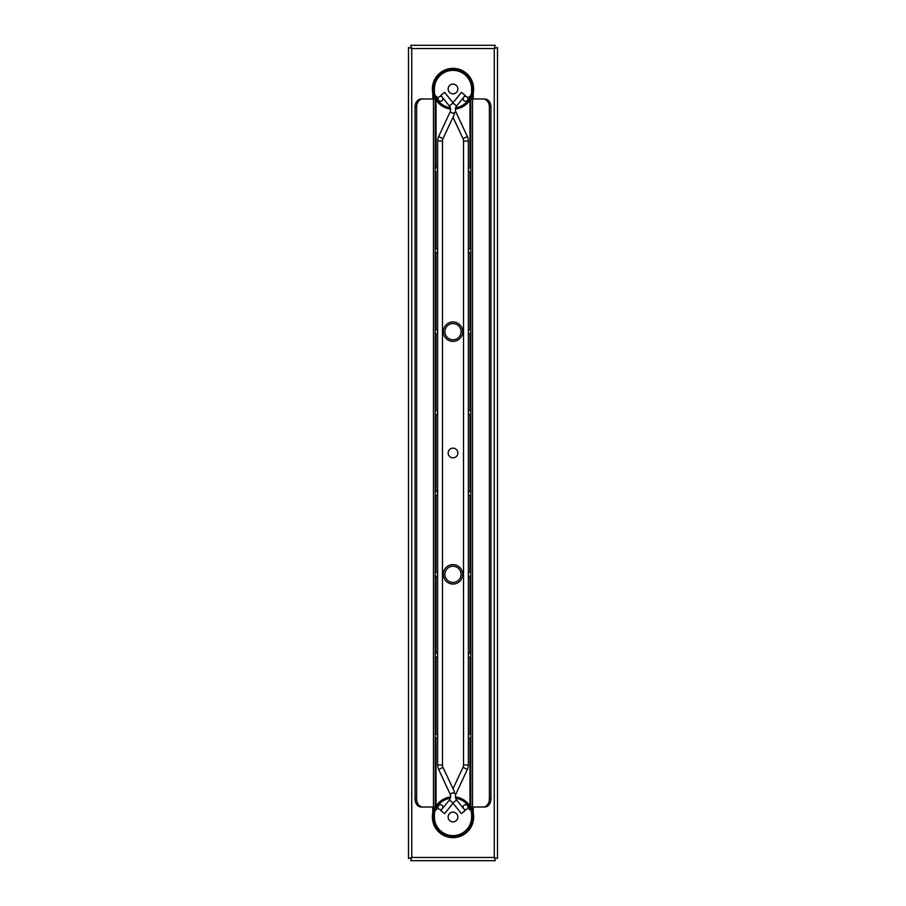 <?xml version="1.0" encoding="UTF-8"?>
<svg xmlns="http://www.w3.org/2000/svg" width="906" height="906" viewBox="0 0 906 906"><rect width="100%" height="100%" fill="white"/><g stroke="black" fill="none" stroke-linecap="round" stroke-linejoin="round"><path stroke-width="1.36" d="M435.208 414.982A2.424 2.424 0 0 0 437.632 412.558A2.424 2.424 0 0 0 435.208 410.124M454.506 791.991L443.011 767.359A5.663 5.663 0 0 1 442.479 764.97L442.479 141.03A5.663 5.663 0 0 1 443.011 138.641L454.506 114.009M461.414 813.622L453 803.237L461.414 813.622L465.186 810.576L456.624 800.009A5.663 5.663 0 0 1 455.446 797.382A10.521 10.521 0 0 0 455.446 795.502A5.663 5.663 0 0 1 455.899 794.052L467.383 769.409L462.989 767.359L453 788.775L462.989 767.359A5.663 5.663 0 0 0 463.521 764.97L463.521 141.03L468.368 141.03A10.521 10.521 0 0 0 467.383 136.591L455.899 111.948A5.663 5.663 0 0 1 455.446 110.498A10.521 10.521 0 0 0 455.446 108.618A5.663 5.663 0 0 1 456.624 105.991L465.186 95.424L461.414 92.378L453 102.763L461.414 92.378M453.147 803.056L444.586 813.622L440.814 810.576L449.376 800.009A5.663 5.663 0 0 0 450.101 794.052L438.617 769.409A10.521 10.521 0 0 1 437.632 764.97L442.479 764.97A5.663 5.663 0 0 0 443.011 767.359L438.617 769.409L450.101 794.052L453 792.693L455.899 794.052L467.383 769.409A10.521 10.521 0 0 0 468.368 764.97L468.368 141.03M463.521 141.03A5.663 5.663 0 0 0 462.989 138.641L467.383 136.591L455.899 111.948A5.663 5.663 0 0 1 455.446 110.498A10.521 10.521 0 0 0 455.446 108.618A5.663 5.663 0 0 1 456.624 105.991L453 103.058L449.376 105.991L440.814 95.424L444.586 92.378L453.147 102.944M437.632 764.97L437.632 141.03A10.521 10.521 0 0 1 438.617 136.591L450.101 111.948A5.663 5.663 0 0 0 449.376 105.991M437.632 141.03L442.479 141.03A5.663 5.663 0 0 1 443.011 138.641L438.617 136.591M449.376 800.009L453 802.942L456.624 800.009A5.663 5.663 0 0 1 455.446 797.382A10.521 10.521 0 0 0 455.446 795.502A5.663 5.663 0 0 1 455.899 794.052A5.663 5.663 0 0 0 455.446 795.502M435.208 657.654A2.424 2.424 0 0 0 437.632 655.231A2.424 2.424 0 0 0 435.208 652.807M435.208 495.876A2.424 2.424 0 0 0 437.632 493.442A2.424 2.424 0 0 0 435.208 491.018M435.208 576.771A2.424 2.424 0 0 0 437.632 574.336A2.424 2.424 0 0 0 435.208 571.913M435.208 253.193A2.424 2.424 0 0 0 437.632 250.769A2.424 2.424 0 0 0 435.208 248.346M435.208 334.088A2.424 2.424 0 0 0 437.632 331.664A2.424 2.424 0 0 0 435.208 329.229M440.452 804.732A2.424 2.424 0 0 0 438.028 807.155A2.424 2.424 0 0 0 440.452 809.59A2.424 2.424 0 0 0 442.887 807.155A2.424 2.424 0 0 0 440.452 804.732M440.452 96.41A2.424 2.424 0 0 0 438.028 98.845A2.424 2.424 0 0 0 440.452 101.268A2.424 2.424 0 0 0 442.887 98.845A2.424 2.424 0 0 0 440.452 96.41M435.208 738.549A2.424 2.424 0 0 0 437.632 736.125A2.424 2.424 0 0 0 435.208 733.701M435.208 172.299A2.424 2.424 0 0 0 437.632 169.875A2.424 2.424 0 0 0 435.208 167.451M455.831 107.701L456.024 108.98A20.226 20.226 0 0 0 469.988 78.007A20.226 20.226 0 0 0 436.013 78.007A20.226 20.226 0 0 0 449.976 108.98L450.169 107.701A18.924 18.924 0 0 1 437.1 78.709A18.924 18.924 0 0 1 468.9 78.709A18.924 18.924 0 0 1 455.831 107.701M450.169 798.299L449.976 797.02A20.226 20.226 0 0 0 436.013 827.993A20.226 20.226 0 0 0 469.988 827.993A20.226 20.226 0 0 0 456.024 797.02L455.831 798.299A18.924 18.924 0 0 1 468.9 827.291A18.924 18.924 0 0 1 437.1 827.291A18.924 18.924 0 0 1 450.169 798.299M448.142 88.981A4.858 4.858 0 0 0 453 93.839A4.858 4.858 0 0 0 457.858 88.981A4.858 4.858 0 0 0 453 84.133A4.858 4.858 0 0 0 448.142 88.981M448.142 453A4.858 4.858 0 0 0 453 457.858A4.858 4.858 0 0 0 457.858 453A4.858 4.858 0 0 0 453 448.142A4.858 4.858 0 0 0 448.142 453M448.142 817.019A4.858 4.858 0 0 0 453 821.867A4.858 4.858 0 0 0 457.858 817.019A4.858 4.858 0 0 0 453 812.161A4.858 4.858 0 0 0 448.142 817.019M469.183 807.189L469.183 809.5L470.373 809.5M470.373 96.5L469.183 96.5L469.183 98.811M471.607 92.469L471.607 88.981A18.607 18.607 0 0 0 453 70.374A18.607 18.607 0 0 0 434.393 88.981L434.393 92.469M436.817 98.811L436.817 96.5L435.627 96.5M435.627 809.5L436.817 809.5L436.817 807.189M434.393 813.531L434.393 817.019A18.607 18.607 0 0 0 453 835.626A18.607 18.607 0 0 0 471.607 817.019L471.607 813.531M435.39 98.935L434.393 98.935M434.393 807.065L435.39 807.065M471.607 98.935L470.61 98.935M470.61 807.065L471.607 807.065M471.607 807.008L471.607 808.684L473.226 808.684L473.226 807.008L473.226 812.954A20.623 20.623 0 0 1 453 837.642A20.623 20.623 0 0 1 432.774 812.954L432.774 807.008L432.774 808.684L434.393 808.684L434.393 807.008M471.607 98.992L471.607 97.316L473.226 97.316L473.226 98.992L473.226 93.046A20.623 20.623 0 0 0 453 68.358A20.623 20.623 0 0 0 432.774 93.046L432.774 98.992L432.774 97.316L434.393 97.316L434.393 98.992M483.192 98.992L484.755 98.992A8.086 6.195 90 0 1 490.95 107.078L489.387 107.078A8.086 6.195 -90 0 0 483.192 98.992L470.792 98.992L470.792 807.008L483.192 807.008A8.086 6.195 -90 0 0 489.387 798.922L490.95 798.922A8.086 6.195 90 0 1 484.755 807.008L483.192 807.008M489.387 107.078L489.387 798.922M490.95 107.078L490.95 798.922M422.808 807.008L421.245 807.008A8.086 6.195 -90 0 1 415.05 798.922L416.613 798.922A8.086 6.195 90 0 0 422.808 807.008L435.208 807.008L435.208 98.992L422.808 98.992A8.086 6.195 90 0 0 416.613 107.078L415.05 107.078A8.086 6.195 -90 0 1 421.245 98.992L422.808 98.992M416.613 798.922L416.613 107.078M415.05 798.922L415.05 107.078M411.743 48.539L410.701 45.3L411.743 48.539L411.743 857.461L408.504 858.514L411.743 857.461L494.257 857.461L495.299 860.7L494.257 857.461L494.257 48.539L497.496 47.486L494.257 48.539L411.743 48.539L408.504 47.486L411.743 48.539M495.299 45.3L494.257 48.539L495.299 45.3L410.701 45.3M497.496 858.514L494.257 857.461L497.496 858.514L497.496 47.486M408.504 858.514L408.504 47.486M410.701 860.7L411.743 857.461L410.701 860.7L495.299 860.7M470.792 414.982A2.424 2.424 0 0 1 468.368 412.558A2.424 2.424 0 0 1 470.792 410.124M462.989 138.641L453 117.225L462.989 138.641M456.624 800.009A5.663 5.663 0 0 1 455.446 797.382M470.792 657.654A2.424 2.424 0 0 1 468.368 655.231A2.424 2.424 0 0 1 470.792 652.807M470.792 495.876A2.424 2.424 0 0 1 468.368 493.442A2.424 2.424 0 0 1 470.792 491.018M470.792 576.771A2.424 2.424 0 0 1 468.368 574.336A2.424 2.424 0 0 1 470.792 571.913M470.792 253.193A2.424 2.424 0 0 1 468.368 250.769A2.424 2.424 0 0 1 470.792 248.346M470.792 334.088A2.424 2.424 0 0 1 468.368 331.664A2.424 2.424 0 0 1 470.792 329.229M465.548 804.732A2.424 2.424 0 0 1 467.972 807.155A2.424 2.424 0 0 1 465.548 809.59A2.424 2.424 0 0 1 463.113 807.155A2.424 2.424 0 0 1 465.548 804.732M465.548 96.41A2.424 2.424 0 0 1 467.972 98.845A2.424 2.424 0 0 1 465.548 101.268A2.424 2.424 0 0 1 463.113 98.845A2.424 2.424 0 0 1 465.548 96.41M470.792 738.549A2.424 2.424 0 0 1 468.368 736.125A2.424 2.424 0 0 1 470.792 733.701M470.792 172.299A2.424 2.424 0 0 1 468.368 169.875A2.424 2.424 0 0 1 470.792 167.451M453 323.567A8.086 8.086 0 0 0 444.914 331.664A8.086 8.086 0 0 0 453 339.75A8.086 8.086 0 0 0 461.086 331.664A8.086 8.086 0 0 0 453 323.567M453 341.369A9.706 9.706 0 0 0 462.706 331.664A9.706 9.706 0 0 0 453 321.958A9.706 9.706 0 0 0 443.294 331.664A9.706 9.706 0 0 0 453 341.369M453 582.433A8.086 8.086 0 0 1 444.914 574.336A8.086 8.086 0 0 1 453 566.25A8.086 8.086 0 0 1 461.086 574.336A8.086 8.086 0 0 1 453 582.433M453 564.631A9.706 9.706 0 0 1 462.706 574.336A9.706 9.706 0 0 1 453 584.042A9.706 9.706 0 0 1 443.294 574.336A9.706 9.706 0 0 1 453 564.631M450.101 111.948L453 113.307L455.899 111.948M469.988 99.954L469.988 167.587M469.988 172.163L469.988 248.482M469.988 253.057L469.988 329.376M469.988 333.952L469.988 410.271M469.988 414.846L469.988 491.154M469.988 495.729L469.988 572.048M469.988 576.624L469.988 652.943M469.988 657.518L469.988 733.837M469.988 738.413L469.988 806.046M436.013 806.046L436.013 738.413M436.013 733.837L436.013 657.518M436.013 652.943L436.013 576.624M436.013 572.048L436.013 495.729M436.013 491.154L436.013 414.846M436.013 410.271L436.013 333.952M436.013 329.376L436.013 253.057M436.013 248.482L436.013 172.163M436.013 167.587L436.013 99.954M472.536 98.992L472.536 807.008M433.464 807.008L433.464 98.992M463.521 764.97L468.368 764.97"/></g></svg>
